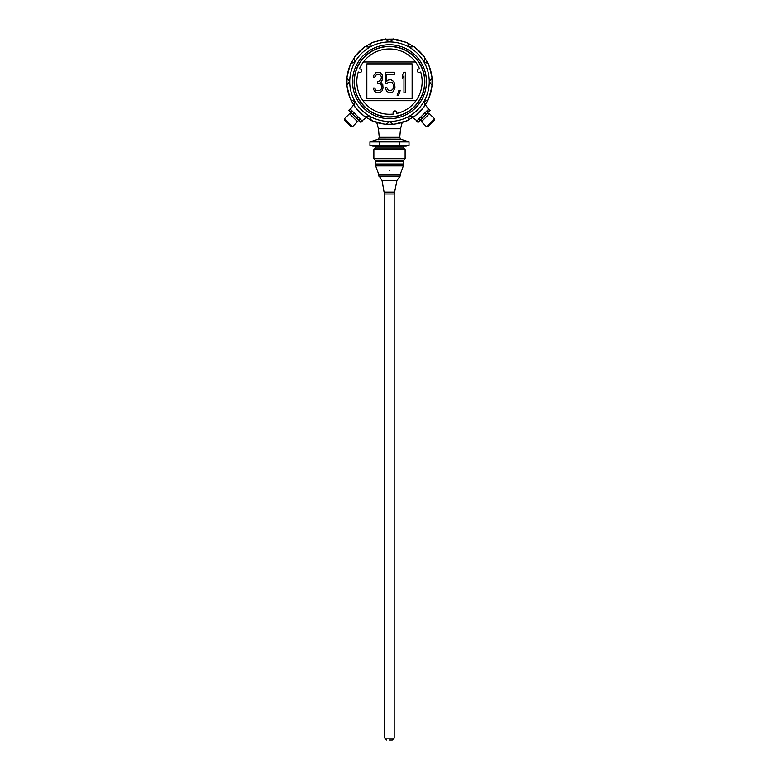 <?xml version="1.0" encoding="UTF-8"?>
<svg xmlns="http://www.w3.org/2000/svg" width="779" height="779" viewBox="0 0 779 779"><rect width="100%" height="100%" fill="white"/><g stroke="black" fill="none" stroke-linecap="round" stroke-linejoin="round"><path stroke-width="1.17" d="M393.551 114.026A1.879 1.879 0 0 1 395.927 111.183A1.879 1.879 0 0 1 396.745 113.461A32.66 32.66 0 0 0 420.689 71.989A1.879 1.879 0 0 1 417.486 70.139A1.879 1.879 0 0 1 419.579 68.941A32.66 32.66 0 0 0 359.382 68.941A1.879 1.879 0 0 1 360.658 72.418A1.879 1.879 0 0 1 358.272 71.989A32.66 32.66 0 0 0 393.551 114.026M363.384 61.989L415.587 61.989M415.986 100.705L362.985 100.705M412.13 63.868L366.831 63.868L366.831 98.826L412.13 98.826L412.13 63.868M382.216 90.695L383.034 88.056L382.762 84.541L380.863 82.34L382.489 79.701L382.489 75.3L380.318 72.661L375.965 72.661L373.793 75.3L373.521 77.063L374.884 77.063L376.238 74.862L377.601 74.424L380.045 74.862L380.863 75.738L381.408 77.063L380.863 79.701L378.691 81.464L377.601 81.464L377.601 83.217L380.318 83.655L381.135 84.541L381.681 88.056L380.863 89.819L378.954 90.695L375.965 90.257L374.611 88.056L373.248 88.056L373.521 89.381L374.884 91.581L377.055 92.896L380.318 92.458L382.216 90.695M388.205 82.34L392.003 82.34L393.366 84.541L393.638 86.742L392.82 89.381L390.922 90.695L388.205 90.257L386.842 87.618L385.206 87.618L386.569 91.143L389.286 92.896L392.275 92.458L393.638 91.143L394.992 87.18L394.456 83.217L393.638 81.464L390.922 79.701L387.932 80.14L386.569 81.464L386.569 74.424L394.456 74.424L394.456 72.223L385.206 72.223L385.206 83.655L387.114 83.655L388.205 82.34M400.163 90.695L398.799 90.695L397.173 95.535L398.527 95.535L400.163 90.695M405.596 72.223L403.96 72.223L402.334 75.3L402.334 78.825L403.96 75.738L403.96 92.896L405.596 92.896L405.596 72.223M354.231 105.827L350.852 99.8L354.922 101.669L354.503 106.129A42.66 42.66 0 0 0 365.069 116.694L369.528 116.275L371.398 120.346L365.37 116.967M350.978 100.189L350.852 99.8A42.66 42.66 0 0 1 346.976 85.369L346.976 78.056L349.576 81.717L346.898 84.969M386.228 124.299L389.481 121.621L393.142 124.221L385.829 124.221A42.66 42.66 0 0 1 371.398 120.346L371.008 120.219M407.962 120.219L409.433 116.275L413.902 116.694L407.573 120.346A42.66 42.66 0 0 1 393.142 124.221L392.733 124.299M424.74 105.827L424.039 101.669L428.119 99.8L424.467 106.129A42.66 42.66 0 0 1 413.902 116.694L413.591 116.967M407.962 43.205L413.902 46.73L409.433 47.159L407.573 43.079A42.66 42.66 0 0 0 393.142 39.213L389.481 41.813L385.829 39.213L392.733 39.125M413.591 46.458L413.902 46.73A42.66 42.66 0 0 1 424.467 57.295L428.119 63.625L424.039 61.765L424.74 57.607M371.008 43.205L369.528 47.159L365.069 46.73L371.398 43.079A42.66 42.66 0 0 1 385.829 39.213L386.228 39.125M354.231 57.607L354.922 61.765L350.852 63.625L354.503 57.295A42.66 42.66 0 0 1 365.069 46.73L365.37 46.458M346.898 78.465L346.976 78.056A42.66 42.66 0 0 1 350.852 63.625L350.978 63.235M389.481 46.467L389.578 46.37A35.337 35.337 0 0 1 420.056 99.439A35.337 35.337 0 0 1 358.866 99.361A35.337 35.337 0 0 1 389.481 46.37L389.578 46.467M424.633 81.717A35.152 35.152 0 0 1 389.481 116.869A35.152 35.152 0 0 1 354.328 81.717A35.152 35.152 0 0 1 389.481 46.565A35.152 35.152 0 0 1 424.633 81.717M432.072 78.465L431.985 85.369L429.385 81.717L431.985 78.056A42.66 42.66 0 0 0 428.119 63.625L427.992 63.235M432.072 84.969L431.985 85.369A42.66 42.66 0 0 1 428.119 99.8L427.992 100.189M379.246 137.308L378.438 128.759L400.533 128.759L399.724 137.308L379.246 137.308L378.39 139.061L400.572 139.149M389.481 740.05L392.304 740.05L389.481 740.05M392.304 740.05L394.184 738.171L384.787 738.171L384.787 193.971M384.076 192.092L384.738 193.971L394.232 193.971L396.92 180.543L382.041 180.543L384.076 192.092L394.885 192.092M389.481 192.17C382.518 192.17 382.518 192.17 389.481 192.17C396.453 192.17 396.453 192.17 389.481 192.17M399.432 176.599L378.837 176.122L400.124 176.122L396.92 180.543M378.818 176.103L400.153 176.103L400.153 174.535L378.818 174.535L378.818 176.103M389.481 170.513C405.197 170.513 405.197 170.513 389.481 170.513C373.774 170.513 373.774 170.513 389.481 170.513M403.561 165.294L375.4 165.294L403.561 165.294L403.561 163.999L375.4 163.999L375.624 165.888L403.347 165.888L403.561 165.294M375.575 163.999L403.395 163.999M375.575 161.185L375.381 163.814M375.381 161.37L403.58 161.37L403.58 163.814M375.478 161.185L403.58 161.087L375.478 161.185M403.58 161.087L403.58 160.24L375.381 160.24L375.381 161.087M375.381 160.24L373.862 158.712L373.862 149.549L405.109 149.549L405.109 158.712L373.862 158.712M405.109 149.549L403.58 148.02L375.381 148.02L373.862 149.549M375.381 148.02L375.381 146.618L404.048 146.14M372.771 146.14L406.2 146.14L409.014 145.206L369.947 145.206L372.771 146.14M409.014 141.914L369.947 141.914L378.253 139.149L400.708 139.149L409.014 141.914L409.014 145.206M399.247 141.914L399.247 145.206M379.714 141.914L379.714 145.206M369.947 141.914L369.947 145.206M378.39 139.061L378.39 139.704M376.832 122.731L378.438 128.759M402.139 122.731L400.523 128.759M381.963 128.759L381.058 128.759L381.963 128.759M397.903 128.759L397.008 128.759L397.903 128.759M434.546 118.866L434.546 119.859L427.632 126.773L426.639 126.773M430.592 122.819L426.6 126.811L421.449 121.66L429.424 113.685L434.575 118.836L430.592 122.819M422.14 118.311L430.135 110.316L428.81 108.982L416.726 121.066L418.05 122.391L418.459 121.991L422.14 118.311L420.806 116.986M352.332 126.773L351.339 126.773L344.425 119.859L344.425 118.797L352.4 126.773L344.425 118.866M352.4 126.773L357.512 121.66L349.537 113.685L344.425 118.797M357.434 121.573L358.759 120.239M352.887 114.367L360.881 122.371L362.216 121.037L350.131 108.953L348.807 110.287L352.887 114.367L354.211 113.043M426.444 81.717A36.964 36.964 0 0 0 370.999 49.71A36.964 36.964 0 0 0 370.999 113.724A36.964 36.964 0 0 0 426.444 81.717M349.732 81.717A39.748 39.748 0 0 0 389.481 121.466A39.748 39.748 0 0 0 429.229 81.717A39.748 39.748 0 0 0 389.481 41.969A39.748 39.748 0 0 0 349.732 81.717M429.706 110.745L428.382 109.411M427.953 112.497L426.619 111.163M426.21 114.24L424.876 112.916M420.202 120.248L418.878 118.914M418.459 121.991L417.135 120.657M349.625 113.763L352.283 111.105M349.206 110.696L350.54 109.362M360.453 121.943L361.787 120.609M358.7 120.18L360.034 118.856M356.957 118.437L358.282 117.103M432.248 77.968L428.392 63.576M414.107 46.555L424.643 57.091M393.229 38.95L407.621 42.806M371.349 42.806L385.741 38.95M354.318 57.091L364.854 46.555M346.723 77.968L350.579 63.576M350.579 99.848L346.723 85.456M364.854 116.879L354.318 106.343M385.741 124.474L371.349 120.618M407.621 120.618L393.229 124.474M424.643 106.343L414.107 116.879M432.248 85.456L428.392 99.848M384.787 738.171L386.666 740.05M394.184 738.171L394.184 193.971M379.529 176.599L382.041 180.543M403.347 165.888L400.153 174.535M375.624 165.888L378.818 174.535M403.58 160.24L405.109 158.712M403.58 148.02L403.58 146.618M400.572 139.061L399.724 137.308M420.621 119.83L421.945 121.154M427.603 112.848L428.927 114.182M428.547 109.245L425.061 104.367M417.018 120.774L412.13 117.288M350.423 109.245L353.909 104.367M361.953 120.774L366.831 117.288"/></g></svg>
